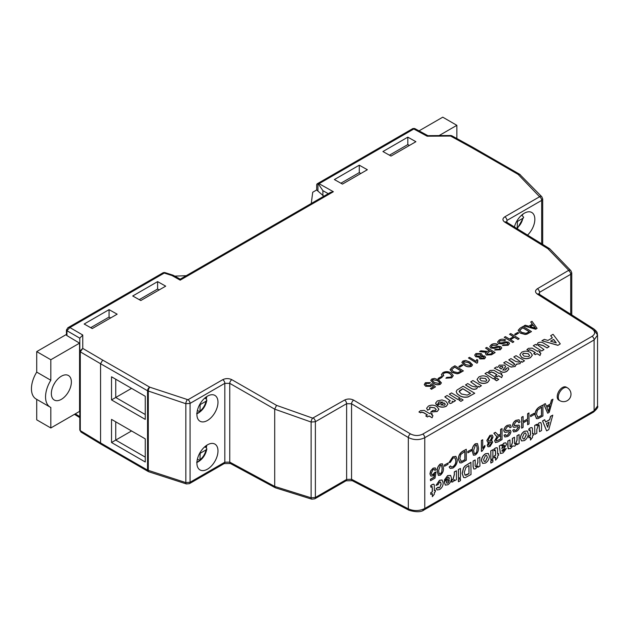<?xml version="1.0" encoding="UTF-8"?>
<svg xmlns="http://www.w3.org/2000/svg" width="629" height="629" viewBox="0 0 629 629"><rect width="100%" height="100%" fill="white"/><g stroke="black" fill="none" stroke-linecap="round" stroke-linejoin="round"><path stroke-width="0.94" d="M557.907 345.235L541.915 340.737L544.282 339.377L547.93 340.431L552.38 337.867L550.682 335.674L553.064 334.306L560.274 343.874L557.907 345.352L541.915 340.737M553.614 339.44L550.572 341.201L556.256 342.844L553.614 339.44L550.705 341.24M552.317 337.899L550.682 335.674M560.274 343.874L557.907 345.352M556.13 342.813L553.614 339.558M533.29 345.714L541.758 350.982L533.29 345.714L535.523 344.433L536.773 345.187L536.671 344.684M536.773 345.187L537.968 342.836C540.067 341.909 542.033 342.066 543.865 343.332L549.196 346.571L546.963 347.861L543.055 345.486L538.683 344.362L538.031 345.282L543.991 349.575L541.758 350.982M543.991 349.575L541.766 350.864M538.683 344.362L538.031 345.345M546.963 347.861L543.055 345.604L538.683 344.488M549.196 346.571L546.963 347.979M536.726 345.156L536.671 344.747M540.28 351.721L539.234 352.319L540.869 353.309L539.981 355.416L537.009 353.608L535.365 354.67L533.73 353.679L535.373 352.617L531.733 350.4L529.382 349.732L528.674 350.518L526.898 349.7L528.399 348.364L532.173 348.112L537.598 351.328L538.644 350.73L540.28 351.721L539.336 352.382M537.009 353.608L535.365 354.67M539.981 355.416L537.001 353.726M540.869 353.309L539.973 355.534M529.382 349.732L528.674 350.518M528.674 350.4L526.898 349.582M535.271 352.672L531.725 350.526L529.382 349.85M535.373 354.552L533.738 353.561M521.693 352.24C524.688 350.754 527.621 350.833 530.514 352.484L532.362 355.133L530.475 357.555C527.574 358.986 524.68 358.931 521.795 357.398L519.861 354.693L521.693 352.24M528.163 353.695L523.328 353.231L522.542 354.324L524.02 356.108L528.824 356.572L529.61 355.464L528.163 353.695L523.328 353.349L522.542 354.386M532.362 355.188L530.467 357.673C527.574 359.104 524.68 359.049 521.787 357.524L519.861 354.756M529.61 355.527L528.163 353.812M524.515 360.818L522.29 362.107L521.15 361.416L519.924 363.648L516.362 364.183L515.08 366.44L511.078 366.998L509.097 366.07L503.711 362.799L505.936 361.51L512.674 365.323L514.097 365.072L514.719 364.199L512.855 362.359L508.767 359.874L510.992 358.593L515.662 361.423L519.129 362.17L519.798 361.274L513.822 356.957L516.047 355.676L524.515 360.818L522.29 362.225L521.174 361.549M513.822 356.957L519.79 361.337M508.767 359.874L514.711 364.262M503.711 362.799L509.097 366.07M511.078 366.998L509.097 366.188M515.08 366.44L511.07 367.116M516.378 364.608L516.362 364.183M519.924 363.648L516.362 364.301L515.08 366.558M521.182 361.887L521.15 361.416M521.15 361.533L519.924 363.766M505.59 369.986L505.936 368.555L508.169 367.619L508.869 369.05L506.998 371.11C504.772 372.533 502.547 372.541 500.314 371.126L494.347 368.201L496.572 366.919L497.854 367.352L499.3 365.166L504.615 365.103L505.692 366.589L502.815 370.001L505.59 369.986M506.251 369.223L505.936 368.555L506.243 369.286M500.763 368.751L501.179 369.011L502.909 367.194L502.571 366.51L500.314 366.518L499.615 367.367L500.763 368.751M502.901 367.312L502.571 366.628L500.314 366.636L499.615 367.367L499.811 368.083M502.909 367.194L502.571 366.628M508.869 369.113L506.998 371.228C504.772 372.651 502.54 372.659 500.307 371.244L494.347 368.201M505.685 366.652L502.815 370.119M499.607 367.485L499.811 368.201M501.926 373.862L500.881 374.459L502.516 375.458L501.627 377.557L498.655 375.749L497.012 376.818L495.377 375.82L497.02 374.758L493.38 372.549L491.029 371.873L490.321 372.659L488.544 371.841L490.046 370.512L493.82 370.261L499.245 373.469L500.291 372.871L501.926 373.862L500.983 374.522M498.655 375.749L497.012 376.818M501.627 377.557L498.648 375.867M502.516 375.458L501.62 377.675M491.029 371.873L490.321 372.659M490.321 372.541L488.544 371.723M496.918 374.813L493.372 372.667L491.029 371.998M497.02 376.692L495.385 375.702M494.638 379.476L496.572 380.773L494.638 379.476L496.871 378.186L498.797 379.366L496.572 380.773M498.797 379.366L496.572 380.647M484.983 373.61L493.451 378.878L484.983 373.61L487.208 372.321L495.683 377.463L493.451 378.878M495.683 377.463L493.451 378.752M478.881 376.96C481.869 375.474 484.81 375.552 487.695 377.196L489.551 379.853L487.656 382.275C484.762 383.698 481.869 383.651 478.984 382.118L477.049 379.413L478.881 376.96M485.352 378.414L480.517 377.95L479.73 379.043L481.201 380.828L486.013 381.284L486.799 380.183L485.352 378.414L480.509 378.068L479.73 379.106M489.551 379.908L487.656 382.393C484.755 383.824 481.869 383.769 478.976 382.235L477.049 379.476M486.799 380.246L485.344 378.532M470.712 381.85L472.937 380.561L481.413 385.703L479.18 386.992L477.961 386.253L476.751 388.691C474.588 389.666 472.583 389.485 470.744 388.156L465.507 384.972L467.732 383.564L472.08 386.206L475.996 387.071L476.656 386.159L470.712 381.85L476.648 386.214M476.751 388.573C474.588 389.548 472.591 389.367 470.744 388.038L465.507 384.854M478.016 386.866L477.961 386.253M477.954 386.371L476.751 388.691M479.18 386.992L477.985 386.387M481.413 385.703L479.18 387.11M463.125 386.23L474.722 393.267L468.047 396.852C464.619 397.52 461.655 396.985 459.146 395.256L457.039 393.557L456.222 391.6L456.937 390.09L463.125 386.23M470.555 393.377L462.826 388.683L459.618 390.672L459.115 391.608L461.489 394.037L467.323 395.114L470.555 393.377M474.722 393.267L468.047 396.978C464.619 397.638 461.655 397.103 459.146 395.374L457.031 393.675L456.222 391.6M470.453 393.44L462.826 388.808L459.115 391.663M458.966 400.075L460.892 401.365L458.966 400.075L461.191 398.786L463.125 399.958L460.892 401.365M463.125 399.958L460.892 401.247M449.303 394.21L457.77 399.47L449.303 394.21L451.536 392.921L460.003 398.063L457.77 399.47M460.003 398.063L457.77 399.352M450.317 400.885L444.837 396.899L447.07 395.492L455.545 400.642L453.312 402.049L452.204 401.373M455.545 400.642L453.312 401.923L452.133 401.208L452.408 402.175L451.779 402.992L450.018 403.448L448.422 401.86L450.317 400.822L444.845 396.781M448.422 401.86L450.018 403.448M451.779 402.992L450.018 403.566M452.408 402.23L451.779 403.11M438.987 401.923L438.374 402.709L438.751 403.472L436.219 404.581L435.622 403.087L437.352 400.932L442.022 399.926L445.749 401.208L447.919 403.991L446.323 406.137C443.107 407.568 440.088 407.317 437.257 405.383L442.91 402.128L438.987 401.923L438.374 402.772M444.208 402.961L440.827 404.911L444.593 405.202L445.253 404.156L444.208 402.961L440.929 404.966M445.253 404.353L444.208 403.079M438.751 403.472L436.219 404.699L435.622 403.142M447.911 404.046L446.323 406.255C443.107 407.686 440.08 407.435 437.257 405.508L437.257 405.383M442.91 402.245L438.987 402.041M434.639 407.844L430.008 407.105L429.395 407.906L430.126 408.976L427.602 410.084L426.627 408.252L428.42 406.09C431.266 404.738 434.041 404.864 436.73 406.476L438.9 409.22L437.171 411.539L430.865 412.011L432.799 410.423L435.559 410.415L436.211 409.55L434.639 407.844L430.008 407.23L429.395 407.962M437.171 411.421L430.865 411.893M438.9 409.282L437.171 411.539M427.602 410.084L426.619 408.307M430.126 408.976L427.594 410.202M436.211 409.605L434.631 407.962M432.351 414.031L431.313 414.629L432.949 415.62L432.052 417.719L429.08 415.918L427.445 416.98L425.809 415.989L427.445 414.92L423.804 412.71L421.461 412.042L420.746 412.828L418.969 412.011L420.471 410.674L424.253 410.423L429.678 413.638L430.716 413.033L432.351 414.031L431.415 414.692M429.08 415.918L427.445 416.98M432.052 417.719L429.08 416.036M432.949 415.62L432.052 417.845M421.461 412.042L420.746 412.828M420.754 412.703L418.977 411.893M427.343 414.983L423.804 412.836L421.461 412.16M427.445 416.862L425.809 415.871M530.727 322.017L531.992 321.285L537.072 328.338L535.727 329.116L523.949 325.932L525.215 325.201L528.769 326.223L532.362 324.147L530.727 322.017L532.299 324.187M534.446 326.86L532.975 324.941L530.098 326.608L535.428 328.141L532.975 325.067L530.231 326.648M537.072 328.338L535.727 329.234L523.949 325.932M535.428 328.259L534.446 326.978M520.034 328.196L523.053 326.451L531.481 331.569L526.984 334.023L525.16 334.361L520.395 333.032L518.186 330.288L520.034 328.196M522.833 327.725L519.703 330.241L521.598 332.356L526.041 333.354L529.319 331.664L522.833 327.725L519.696 330.359M531.481 331.569L526.984 334.141L525.152 334.479L520.387 333.15L518.186 330.351M529.217 331.727L522.833 327.843M514.616 334.266L515.591 334.974L514.616 334.266L517.753 332.45L518.728 333.04L515.591 334.974M518.728 333.04L515.591 334.856M509.537 334.251L510.724 333.567L519.153 338.685L517.966 339.369L514.506 337.27L510.402 339.644L513.862 341.744L512.666 342.428L504.238 337.309L505.433 336.625L509.427 339.055L513.539 336.68L509.537 334.251L513.437 336.743M504.238 337.309L512.666 342.428M513.862 341.744L512.666 342.553M514.506 337.27L510.504 339.699M517.966 339.369L514.506 337.388M519.153 338.685L517.966 339.495M505.645 339.959L504.458 340.643L500.11 340.721L499.111 341.909L499.654 342.726L501.69 342.891L505.567 341.767L508.633 342.152L509.521 343.458L508.012 345.25L502.398 345.541L503.593 344.857L506.99 344.684L507.988 343.607L506.471 342.608L502.028 343.835L498.522 343.442L497.57 342.027L499.088 340.155C501.164 338.937 503.349 338.866 505.645 339.959L504.45 340.761L500.11 340.839L499.111 341.972M498.522 343.442L497.57 342.09M502.028 343.835L498.522 343.568M506.471 342.608L502.021 343.961M507.517 342.891L506.471 342.734M507.98 343.662L507.517 343.009M502.398 345.541L508.012 345.25M509.521 343.513L508.012 345.368M497.861 344.448L496.674 345.14L492.326 345.211L491.328 346.406L491.87 347.216L493.907 347.389L497.783 346.257L500.849 346.65L501.738 347.947L500.228 349.74L494.614 350.038L495.801 349.347L499.206 349.174L500.204 348.096L498.687 347.106L494.245 348.332L490.738 347.939L489.787 346.524L491.304 344.653C493.38 343.426 495.566 343.363 497.861 344.448L496.666 345.258L492.326 345.329L491.328 346.461M490.738 347.939L489.787 346.587M494.245 348.332L490.738 348.057M498.687 347.106L494.237 348.45M499.733 347.381L498.687 347.224M500.197 348.159L499.733 347.499M494.614 350.038L500.228 349.74M501.738 348.01L500.228 349.858M485.533 348.104L486.728 347.42L495.157 352.539L491.501 354.654L486.398 354.905L485.446 353.577L486.366 352.24L479.55 351.564L480.91 350.778L487.475 351.422L489.323 350.408L485.533 348.104L489.213 350.463M490.29 350.998L486.964 353.372L487.561 354.206L490.478 354.088L492.994 352.633L490.29 350.998L486.964 353.435M495.157 352.539L491.493 354.772L486.39 355.023L485.446 353.64M486.366 352.358L479.55 351.564M492.892 352.696L490.29 351.116M483.622 356.674L481.091 356.69L480.477 357.429L480.973 358.145L483.481 358.129L484.094 357.382L483.622 356.674L481.091 356.808L480.477 357.492M481.209 353.545L482.199 354.874L481.751 355.77L484.707 356.053L485.572 357.311L484.464 358.711L479.919 358.789L479.212 357.783L479.518 357.06L475.776 356.651L474.698 355.094L475.917 353.537L481.209 353.545M480.147 354.182L476.876 354.127L476.145 355.047L476.868 356.038L480.155 356.085L480.87 355.188L480.147 354.182L476.876 354.253L476.145 355.102M484.094 357.437L483.615 356.8M482.199 354.937L481.885 355.739M485.572 357.366L484.464 358.837L479.919 358.907L479.212 357.846M479.518 357.178L475.768 356.769L474.698 355.157M480.863 355.251L480.147 354.308M477.804 360.063L477.584 362.689L476.884 363.208L468.456 357.972L469.533 357.343L476.106 361.337L476.806 359.458L477.804 360.063L477.332 361.691M476.884 363.09L468.456 357.972M477.584 362.689L476.884 363.208M465.633 360.433L469.91 362.052L472.544 364.851L471.483 366.212C468.912 367.092 466.584 366.746 464.501 365.174L461.875 362.375L462.944 361.022L465.633 360.433M468.833 362.681L463.911 361.612L463.361 362.406L465.586 364.553L470.516 365.614L471.066 364.616L468.833 362.681L463.911 361.738L463.361 362.469M471.09 364.844L468.825 362.799M472.536 364.914L471.475 366.33C468.912 367.21 466.584 366.872 464.501 365.3L461.875 362.438M458.832 366.471L459.799 367.179L458.832 366.471L461.969 364.663L462.936 365.252L459.799 367.179M462.936 365.252L459.807 367.061M451.921 367.517L454.94 365.771L463.369 370.89L458.879 373.343L457.047 373.689L452.282 372.352L450.081 369.616L451.921 367.517M454.728 367.053L451.591 369.569L453.493 371.676L457.936 372.675L461.206 370.984L454.728 367.053L451.591 369.687M463.369 370.89L458.871 373.461L457.047 373.807L452.282 372.478L450.081 369.671M461.104 371.047L454.72 367.171M444.011 373.107L443.013 374.42L443.752 375.757L442.289 376.276L441.416 374.546L442.926 372.58C445.741 371.228 448.508 371.362 451.221 372.989L453.265 375.639L451.591 377.817L445.89 378.21L446.826 377.369L450.679 377.196L451.779 375.757L450.034 373.681C448.163 372.423 446.158 372.234 444.011 373.107L443.013 374.483M443.752 375.757L442.281 376.394L441.416 374.609M450.034 373.681L450.034 373.799C448.163 372.541 446.15 372.352 444.003 373.225M451.779 375.82L450.034 373.799M445.89 378.21L451.591 377.817M453.265 375.694L451.591 377.943M438.075 378.454L439.042 379.169L438.075 378.454L441.212 376.645L442.179 377.235L439.042 379.169M442.179 377.235L439.05 379.043M430.401 382.629L429.426 383.32L426.368 383.297L425.652 384.209L426.635 385.467L430.142 385.593L430.834 384.303L432.021 383.745L435.48 386.866L431.478 389.178L430.393 388.518L433.515 386.725L431.761 385.145L430.818 386.355L425.613 386.127L424.284 384.555L425.401 382.699L430.401 382.629L429.426 383.438L426.368 383.415L425.652 384.272M425.613 386.127L424.284 384.673M430.818 386.355L425.613 386.245M431.761 385.145L430.818 386.481M433.428 386.772L431.753 385.27M430.393 388.518L431.478 389.178M435.48 386.866L431.478 389.296M471.145 147.351L472.623 147.194L519.633 174.257A2.98 1.714 -59.8 0 0 518.139 174.406A6846.799 3953.021 -120 0 0 501.565 164.806A6846.799 3953.021 -120 0 0 471.145 147.351L450.584 136.045L427.122 136.202L413.803 128.992L414.653 128.497L427.972 135.707M196.665 413.662L199.928 411.893L200.171 404.612L205.95 401.271L206.847 400.17L206.304 399.022L206.744 396.836M196.665 462.354L199.928 460.585L200.171 453.297L205.95 449.955L206.847 448.854L206.304 447.714L206.744 445.521M54.927 382.636A14.16 8.177 -60 0 1 53.693 384.775M61.367 399.336A14.16 8.177 120 0 0 70.613 386.859A14.16 8.177 120 0 0 68.443 375.513A14.16 8.177 120 0 0 61.367 376.213A14.16 8.177 120 0 0 52.113 388.691A14.16 8.177 120 0 0 54.283 400.036A14.16 8.177 120 0 0 61.367 399.336M567.272 387.747L566.218 387.142A7.454 4.301 120 0 0 560.47 389.139A7.454 4.301 120 0 0 557.215 396.64A7.454 4.301 120 0 0 558.764 400.052L559.818 400.657A7.454 7.454 0 0 0 570 397.929A7.454 7.454 0 0 0 567.272 387.747A7.454 4.301 120 0 0 561.524 389.744A7.454 4.301 120 0 0 558.277 397.245A7.454 4.301 120 0 0 559.818 400.657M207.444 469.179A14.907 8.609 120 0 0 217.186 456.041A14.907 8.609 120 0 0 214.898 444.098A14.907 8.609 120 0 0 207.444 444.837A14.907 8.609 120 0 0 197.71 457.967A14.907 8.609 120 0 0 199.998 469.918A14.907 8.609 120 0 0 207.444 469.179M207.444 420.486A14.907 8.609 120 0 0 217.186 407.356A14.907 8.609 120 0 0 214.898 395.405A14.907 8.609 120 0 0 207.444 396.144A14.907 8.609 120 0 0 197.71 409.282A14.907 8.609 120 0 0 199.998 421.226A14.907 8.609 120 0 0 207.444 420.486M527.582 235.057A14.907 8.609 120 0 0 531.757 212.476A14.907 8.609 120 0 0 524.303 213.215A14.907 8.609 120 0 0 514.396 226.959M157.612 281.619L132.719 295.992A6846.799 3953.021 60 0 1 140.802 300.528L165.694 286.156A6846.799 3953.021 -120 0 0 157.612 281.619L157.612 289.033L139.229 299.648M109.069 309.649L84.168 324.021A6846.799 3953.021 60 0 1 92.251 328.558L117.151 314.186A6846.799 3953.021 -120 0 0 109.069 309.649L109.069 317.063L90.678 327.678M391.01 156.071A6846.799 3953.021 -120 0 0 382.927 151.534L407.82 137.161A6846.799 3953.021 60 0 1 415.903 141.698L391.01 156.071M342.459 184.1A6846.799 3953.021 -120 0 0 334.376 179.564L359.277 165.191A6846.799 3953.021 60 0 1 367.352 169.728L342.459 184.1M594.256 330.178L597.55 335.068L594.114 339.943L424.772 437.713C419.339 440.292 413.851 440.229 408.323 437.525L351.556 403.794L346.626 403.684L315.381 421.721L311.127 422.043L274.7 409.164L229.758 383.352L224.82 383.328L190.076 403.386L185.838 403.708L147.548 390.782A6843.819 3951.299 -120 0 0 100.561 363.735L80.292 351.831A1.761 1.014 180 0 1 79.797 351.147L79.797 338.158L66.941 330.712A1.761 1.014 180 0 1 66.454 330.005L67.846 327.756L163.257 272.672L164.688 272.514L172.959 275.164L171.937 275.518L164.255 273.065L69.89 327.544L82.753 335.021L82.761 348.411L102.669 360.087A6846.799 3953.021 60 0 1 133.096 377.542A6846.799 3953.021 60 0 1 149.663 387.142L187.985 399.745L222.729 379.688C225.756 378.249 228.791 378.249 231.849 379.696L276.548 405.359L312.676 418.143L344.566 400.068C347.593 398.637 350.628 398.668 353.687 400.154L410.47 433.9C414.597 435.96 418.686 436.031 422.751 434.112L592.086 336.342C595.443 333.975 595.482 331.522 592.188 328.983L537.355 294.12C534.909 292.265 534.933 290.464 537.425 288.719L568.758 270.297L547.898 248.699L504.765 222.123C502.319 220.323 502.351 218.554 504.843 216.808L539.588 196.751L518.139 174.406M517.172 228.689L517.447 221.432L522.809 218.334L523.698 217.233L521.795 215.267M430.873 476.035L429.937 473.881L430.668 470.893L433.074 468.173L435.244 467.905M434.906 470.461L434.34 469.32L433.169 469.501L431.258 473.15L431.809 474.651L433.169 474.423L436.007 471.939L435.032 478.119L430.535 480.713L430.535 479.314L434.041 477.285L434.521 474.172L432.831 475.878L430.92 476.067L430.047 473.936L430.771 470.956L433.177 468.235L435.299 467.937L436.125 469.619L434.906 470.461L434.293 469.297M431.761 474.62L433.059 474.36L434.686 472.442L436.007 471.939M430.535 480.713L430.425 479.251L433.931 477.222L434.372 474.384M438.397 475.414L437.234 471.31C436.943 468.432 437.957 466.003 440.276 464.013L442.399 463.848M442.501 463.903L443.421 467.858C443.72 470.736 442.706 473.173 440.386 475.17L438.452 475.445L437.344 471.373C437.045 468.495 438.059 466.065 440.386 464.076L442.281 463.762M467.764 451.512L471.396 449.538L471.396 450.804L467.874 452.841L467.764 451.512L471.396 449.538M473.425 455.192L472.269 451.087C471.97 448.21 472.984 445.78 475.304 443.791L477.427 443.618M477.529 443.681L478.449 447.636C478.748 450.513 477.733 452.951 475.414 454.948L473.48 455.223L472.371 451.15C472.08 448.273 473.094 445.843 475.414 443.846L477.309 443.539M504.474 432.147L503.766 430.606C504.088 428.255 505.236 426.509 507.21 425.369L510.276 424.834M509.954 427.838L509.309 426.368L507.375 426.659L505.213 429.819L506.219 430.716L510.308 430.197L510.929 431.58C510.614 433.806 509.521 435.441 507.634 436.479L504.906 436.998L504.112 435.284L505.457 434.513L505.96 435.582L507.579 435.252L509.592 432.453L509.246 431.683L505.519 432.367L504.529 432.178L503.868 430.668C504.191 428.318 505.339 426.572 507.32 425.432L510.331 424.866L511.291 427.067L509.954 427.838L509.254 426.336M505.504 430.59L510.253 430.173M504.851 436.966L504.01 435.221L505.457 434.513M505.905 435.551L507.477 435.189L509.482 432.39L509.144 431.62M513.233 427.091L512.525 425.55C512.847 423.199 513.995 421.454 515.969 420.314L519.035 419.779M518.713 422.782L518.068 421.312L516.134 421.603L513.964 424.764L514.978 425.66L519.067 425.141L519.68 426.525C519.373 428.75 518.272 430.385 516.393 431.423L513.665 431.942L512.871 430.228L514.207 429.458L514.719 430.527L516.338 430.197L518.343 427.398L518.005 426.627L514.278 427.311L513.28 427.122L512.627 425.613C512.949 423.262 514.097 421.516 516.071 420.376L519.09 419.81L520.049 422.012L518.713 422.782L518.013 421.281M514.263 425.534L519.011 425.118M513.61 431.911L512.769 430.165L514.207 429.458M514.664 430.495L516.228 430.134L518.241 427.335L517.903 426.564M523.092 421.54L527.605 418.93L527.605 413.733L528.942 412.962L529.052 423.977L527.605 424.685L527.605 420.314M527.707 424.748L527.707 420.258L523.092 422.924L523.092 427.421L521.645 428.129L521.645 417.176L523.092 416.461L523.092 421.658L527.605 418.93M530.522 415.282L534.155 413.3L534.155 414.566L530.632 416.602L530.522 415.282L534.155 413.3M536.506 418.607L535.027 414.991C535.012 411.492 536.474 408.803 539.407 406.916L542.913 405.021L542.913 415.973L537.992 418.655L536.34 418.529M430.873 494.425L430.873 492.711L432.359 491.847L432.359 488.025L431.777 486.563L430.936 487.278L430.731 485.761L432.367 484.511L433.9 484.228L434.317 485.093L434.38 490.683L435.331 490.133L435.331 491.847L434.38 492.397L434.38 494.111L432.359 496.69L432.359 493.568L430.763 494.363L430.763 492.649L432.249 491.792L432.249 487.962L431.675 486.508M430.936 487.278L430.629 485.698L432.257 484.448L433.845 484.204M434.38 490.557L435.331 490.133M432.359 496.69L432.249 493.623M437.084 489.944L436.172 488.591L438.193 487.105L438.696 487.955L439.592 487.829L441.031 484.118L440.504 481.94M438.649 487.923L439.49 487.766M439.592 487.829L441.141 484.181L440.559 481.971L439.545 482.081L438.169 484.589L436.031 485.391L439.482 480.281L442.045 479.966M444.381 480.226L447.706 475.65L450.655 475.453L451.41 478.048C451.394 480.839 450.222 483.072 447.895 484.747L445.356 485.108L444.247 481.547L449.381 478.583L448.862 477.246L447.714 477.364L446.409 479.369L444.278 480.163L447.604 475.595L450.553 475.39M445.308 485.077L444.145 481.492L449.279 478.527L448.807 477.214M473.763 468.998L473.063 466.545L473.063 461.049L475.194 459.941L475.194 464.501C474.958 466.065 475.343 466.765 476.357 466.6L477.796 462.37L477.796 458.313L479.817 457.149L479.927 466.105L477.898 467.268L477.796 466.199M475.548 466.663L476.247 466.545M482.624 463.369L481.444 460.68C481.61 457.747 482.915 455.451 485.352 453.792L488.261 453.43M517.085 444.648L517.085 443.453L514.805 446.118L512.729 445.969L510.402 448.666L508.106 448.43L507.902 441.055L509.922 439.883L510.135 446.598L510.992 446.606L512.493 442.698L512.493 438.405L514.522 437.234L514.522 442.132C514.302 443.555 514.648 444.16 515.568 443.964L517.085 440.096L517.085 435.748L519.114 434.584L519.114 443.476L517.085 444.648L516.983 443.657M508.523 448.925L507.792 446.653L507.792 440.992L509.922 439.883M510.033 446.535L510.89 446.543L512.391 442.635L512.391 438.342L514.522 437.234M514.813 444.058L515.458 443.901L516.983 440.033L516.983 435.693L519.114 434.584M521.543 440.898L520.364 438.209C520.529 435.276 521.834 432.98 524.271 431.321L527.181 430.959M546.632 430.865L542.528 420.943L544.675 419.7L545.665 422.059L549.715 419.724L550.603 416.398L552.765 415.156L548.779 429.623L546.632 430.865L542.63 421.005L544.777 419.763M545.634 421.957L549.612 419.661L550.501 416.343L552.765 415.156M539.179 422.837L540.877 422.617L541.545 424.921L541.545 430.527L539.525 431.691L539.132 424.929L538.345 425.039L536.82 429.489L536.82 433.255L534.792 434.427L534.689 425.471L536.71 424.3L536.82 425.668L539.077 422.782L540.822 422.586M536.71 425.605L539.077 422.782M539.525 431.691L539.077 424.905M528.981 437.776L528.981 436.062L530.467 435.205L530.467 431.384L529.885 429.921L529.052 430.629L528.847 429.12L530.475 427.869L532.016 427.586L532.433 428.451L532.496 434.034L533.439 433.491L533.439 435.205L532.496 435.748L532.496 437.469L530.467 440.041L530.467 436.919L528.879 437.721L528.879 435.999L530.365 435.142L530.365 431.321L529.783 429.859M529.052 430.629L528.737 429.057L530.373 427.806L531.961 427.563M532.496 433.916L533.439 433.491M530.467 440.041L530.365 436.982M502.139 451.339L503.153 451.009L504.419 449.185L506.274 448.548L503.058 452.904L500.48 453.525L499.387 445.969L501.415 444.805L501.675 445.694L504.026 443.138L505.905 442.84L506.549 444.349L503.853 448.736L501.95 450.419L502.194 451.378M500.425 453.493L499.277 445.914L501.415 444.805M501.572 445.631L503.923 443.075L505.85 442.816M494.111 457.912L494.111 456.19L495.605 455.333L495.605 451.512L495.023 450.049L494.182 450.757L493.977 449.248L495.613 447.997L497.146 447.714L497.563 448.579L497.625 454.162L498.577 453.619L498.577 455.333L497.625 455.883L497.625 457.598L495.605 460.169L495.605 457.055L494.009 457.849L494.009 456.135L495.495 455.27L495.495 451.449L494.921 449.987M494.182 450.757L493.875 449.185L495.503 447.934L497.091 447.691M497.625 454.044L498.577 453.619M495.605 460.169L495.495 457.11M490.769 460.971L492.9 459.862L492.9 461.89L490.872 463.062L490.769 460.971L492.9 459.862M490.769 450.828L492.9 449.719L492.9 458.612L490.872 459.783L490.769 450.828L492.9 449.719M463.573 477.474L462.118 473.338L463.557 467.764L465.051 465.932L470.901 462.299L471.003 474.525L465.146 477.678L463.628 477.505L462.221 473.393L463.667 467.827L465.153 465.995L471.003 462.354M458.329 479.691L460.467 478.583L460.467 480.611L458.439 481.783L458.329 479.691L460.467 478.583M458.329 469.549L460.467 468.44L460.467 477.34L458.439 478.504L458.329 469.549L460.467 468.44M454.382 480.847L454.382 479.605L452.856 481.885L451.677 482.073L452.047 479.51L452.966 479.361L454.28 474.533L454.28 471.892L456.41 470.783L456.41 479.675L454.382 480.847L454.28 479.88M546.389 406.263L550.367 403.967L551.444 399.973L552.97 399.211L549.203 412.341L547.694 413.214L543.928 404.431L545.343 403.614L546.428 406.358L550.469 404.022L551.547 400.028L552.97 399.211M547.694 413.214L543.818 404.368L545.343 403.614M497.854 435.315L500.605 434.238L500.605 429.324L502.044 428.608L502.044 439.569L497.932 441.943L495.479 442.58L494.748 440.827L497.264 436.432L496.36 436.219M495.432 442.549L494.646 440.764L497.162 436.369M496.423 436.251L493.867 433.216L495.4 432.327L498.679 435.417L499.34 435.087L500.708 434.301L500.708 429.387L502.044 428.608M491.335 440.772L492.106 440.929M487.97 446.763L487.223 445.206L488.631 442.242M487.609 442.156L486.862 440.449L489.905 435.362L492.169 435.087M484.896 445.434L484.896 446.732L482.278 450.985L481.389 451.37L481.389 440.418L482.71 439.773L482.71 448.312L484.896 445.434L482.6 448.249M459.885 462.85L458.399 459.225C458.384 455.726 459.846 453.037 462.787 451.158L466.293 449.255L466.293 460.208L461.371 462.897L459.72 462.771M449.02 462.732L452.888 456.851L455.915 456.347L457.291 460.011C457.228 463.416 455.773 466.097 452.919 468.07L450.222 468.424L449.263 467.001L450.6 465.892L451.331 467.009L452.982 466.773C455.034 465.263 456.025 463.266 455.954 460.79L454.995 457.802L453.014 458.046L450.356 462.323L448.909 462.677L452.786 456.788L455.86 456.316M450.167 468.393L449.153 466.938L450.6 465.892M451.276 466.977L452.88 466.71C454.924 465.201 455.915 463.203 455.844 460.727L454.94 457.77M444.412 464.996L448.045 463.023L448.045 464.281L444.522 466.317L444.412 464.996L448.045 463.023M456.858 138.522L456.858 125.32L442.753 117.175L419.04 130.871M439.081 135.589L456.858 125.32M316.694 189.958L312.723 192.246L311.261 203.505M323.856 196.24L316.694 189.997L316.694 185.091A2.98 1.722 -120 0 1 317.315 183.723L412.931 128.52L413.803 128.992L319.06 183.692L317.92 183.589L317.92 190.705M328.267 193.693A6843.819 3951.299 -120 0 0 322.897 190.673L322.897 195.682M359.277 165.191L359.277 172.605L360.826 173.502M407.82 137.161L407.82 144.576L409.369 145.472M36.718 399.368L36.718 419.834L50.823 427.979L50.823 407.466A22.361 12.91 120 0 1 50.186 407.144L36.073 398.998A22.361 12.91 -60 0 1 36.718 372.109L36.718 351.603L66.454 334.431M66.454 329.966A1.761 0.999 0.8 0 0 66.941 330.673L66.941 335.603L79.569 343.151L50.823 359.749L50.823 380.254A22.361 12.91 120 0 0 50.186 407.144M50.823 427.979L79.569 411.382L79.569 343.151M80.292 351.831A1.761 0.999 0 0 1 79.797 351.139L79.797 429.937A1.761 1.014 0 0 0 80.292 430.637L80.292 430.653A1.761 1.03 180 0 1 79.797 429.937L79.797 351.147L82.761 348.411L80.292 351.831L80.292 430.637L100.561 442.91A6843.819 3951.299 -120 0 0 147.548 470.122L185.838 482.6L190.076 482.27L224.82 462.213L229.758 462.134L274.7 486.421L311.127 497.814L315.381 497.476L346.626 479.44L351.556 479.282L408.323 508.853C413.835 511.228 419.315 511.11 424.772 508.499L594.114 410.729L597.55 406.019L597.55 335.076C596.945 332.938 598.226 332.513 593.721 328.865L538.88 293.995A2.98 1.706 -57.8 0 1 539.438 295.323M159.161 289.93L157.612 289.033M110.618 317.952L109.069 317.063M66.941 335.603A1.761 1.014 180 0 1 66.454 334.895L66.454 330.005A1.761 1.014 180 0 1 66.454 329.989M317.92 183.589A2.98 1.722 -120 0 0 317.315 183.723M322.897 190.673L318.25 183.747M340.887 183.22L359.277 172.605M389.437 155.19L407.82 144.576M102.669 360.087L100.561 363.735L100.561 442.91L101.159 444.263L148.177 471.491A2.98 1.73 -60.2 0 1 147.548 470.122L147.548 390.782A2.98 1.714 -59.8 0 1 149.663 387.142M145.26 461.993L111.53 442.517L111.53 419.394L145.26 438.869L145.26 461.993M111.53 376.795L145.26 396.27L145.26 419.394L111.53 399.918L111.53 376.795L115.744 379.232L115.744 397.489L145.26 414.527M276.548 405.359L274.7 409.149L274.7 486.406L275.408 487.805L311.74 499.167A2.98 1.258 -72.8 0 1 311.127 497.814L311.127 422.043A2.98 1.172 -70.4 0 1 312.676 418.143M571.761 314.807L571.761 272.86L570.723 274.299L570.723 314.154M145.26 396.27L131.555 388.36L111.53 399.918M111.53 419.394L115.744 421.831L115.744 440.088L145.26 457.126M145.26 438.869L131.555 430.959L111.53 442.517M174.768 276.123L186.239 275.691M50.823 359.749L36.718 351.603M50.823 380.254L36.718 372.109M549.078 422.122L546.31 423.718L547.702 427.288L549.078 422.122M547.623 427.099L548.936 422.201M534.792 434.427L534.689 425.471M534.792 425.526L536.82 424.363M530.294 429.866L529.885 429.921M524.382 431.384L527.236 430.991L528.305 433.845C528.108 436.754 526.803 438.995 524.389 440.583L521.598 440.929L520.466 438.271C520.631 435.339 521.936 433.043 524.382 431.384L524.271 431.321M526.276 434.891L525.616 432.988L524.382 433.098L522.495 437.092L523.155 438.987L524.382 438.877L526.276 434.891L525.561 432.956M524.382 438.877L526.174 434.836M523.108 438.956L524.279 438.814M514.868 444.09L515.458 443.901M510.135 446.598L510.89 446.543M508.468 448.902L508.004 448.367M501.95 450.639L503.255 451.072L504.521 449.248L506.274 448.548M501.95 448.265L504.151 446.708L504.521 445.717L503.459 445.175L502.485 446.142L501.95 448.265M501.848 448.642L504.521 445.717L503.459 445.175M504.419 445.654L504.175 445.057M495.432 449.994L495.023 450.049M490.872 463.062L490.872 461.033M490.872 459.783L490.872 450.891M485.462 453.855L488.316 453.462L489.386 456.316C489.189 459.225 487.884 461.466 485.47 463.054L482.679 463.4L481.547 460.743C481.712 457.81 483.017 455.514 485.462 453.855L485.352 453.792M487.357 457.362L486.697 455.459L485.462 455.569L483.575 459.563L484.236 461.458L485.462 461.348L487.357 457.362L486.642 455.427M485.462 461.348L487.255 457.299M484.188 461.427L485.36 461.285M477.898 467.268L477.898 465.987L475.555 468.778L473.818 469.03L473.165 466.608L473.063 461.049M475.595 466.694L476.357 466.6L477.898 462.425L477.796 458.313M477.898 458.376L479.927 457.204M473.165 461.112L475.194 459.941M468.982 473.668L468.982 465.554L465.963 467.418L464.249 472.34L465.043 475.178L466.144 475.194L468.982 473.668L468.872 465.617M464.996 475.147L468.872 473.606M458.439 481.783L458.439 479.754M458.439 478.504L458.439 469.611M451.677 482.073L452.157 479.573L453.077 479.416L454.382 474.588L454.28 471.892M454.382 471.954L456.41 470.783M449.35 480.013L446.276 481.783L446.802 483.19L447.801 483.088L448.917 481.853L449.35 480.013M446.747 483.151L447.699 483.025L448.815 481.798L449.24 479.951M436.141 485.454L439.592 480.336L442.101 479.998L443.17 482.868C443.154 485.698 441.951 487.931 439.577 489.551L437.139 489.975L436.172 488.591M436.274 488.647L438.303 487.168M432.186 486.508L431.777 486.563M549.093 409.117L550.068 405.524L546.829 407.395L548.449 411.515L549.919 405.603M548.346 411.452L548.991 409.054M536.616 418.67L535.13 415.046C535.114 411.555 536.576 408.866 539.517 406.979L542.913 405.021M541.577 407.057L537.378 410.25L536.466 414.299L538.086 417.271L541.577 415.478L541.577 407.057M537.402 417.129L538.086 417.271L541.467 415.423L541.467 407.112M537.347 417.098L537.976 417.208M530.632 416.602L530.632 415.337M527.707 418.993L527.605 413.733M527.707 413.796L529.052 413.025M521.748 428.192L521.645 417.176M521.748 417.239L523.092 416.461M514.31 425.574L514.876 425.597M505.551 430.629L506.117 430.653M497.901 435.347L498.577 435.362M496.533 436.314L493.969 433.271L495.503 432.39M500.708 435.567L498.168 437.029L496.084 440.017L496.501 441L500.708 439.073L500.708 435.567M500.708 439.073L500.605 435.622M496.454 440.968L500.605 439.011M491.469 442.902L491.092 441.983L489.999 442.171L488.544 444.522L488.945 445.426L490.007 445.253L491.469 442.902L491.037 441.959M493.05 437.037L491.249 440.858L492.161 440.96L492.68 442.211L490.022 446.511L488.018 446.794L487.333 445.261L488.741 442.305L487.656 442.187L486.964 440.504L490.007 435.425L492.216 435.119L493.05 437.037M491.831 437.76L491.367 436.502L489.999 436.691L488.183 439.828L488.709 441.078L490.03 440.882L491.831 437.76L491.312 436.479M490.007 445.253L491.359 442.847M488.898 445.395L489.905 445.19M490.03 440.882L491.729 437.705M488.654 441.047L489.928 440.827M481.492 451.433L481.389 440.418M481.492 440.481L482.71 439.773M477.238 448.343L476.499 445.025L475.414 445.112L473.59 450.45L474.337 453.784L475.422 453.674L476.688 452.196L477.238 448.343L476.452 444.994M476.688 452.196L477.128 448.28M474.282 453.753L475.32 453.611L476.578 452.133M467.874 452.841L467.874 451.575M459.988 462.905L458.502 459.288C458.494 455.789 459.956 453.1 462.889 451.221L466.293 449.255M464.949 451.292L460.758 454.492L459.846 458.541L461.458 461.505L464.949 459.72L464.949 451.292M460.774 461.364L461.458 461.505L464.847 459.657L464.847 451.355M460.727 461.332L461.356 461.45M444.522 466.317L444.522 465.059M442.211 468.566L441.472 465.248L440.386 465.334L438.562 470.673L439.309 474.007L440.394 473.896L441.66 472.418L442.211 468.566L441.424 465.216M441.66 472.418L442.101 468.503M439.254 473.975L440.292 473.834L441.55 472.355M522.699 214.277A10.064 5.81 120 0 1 522.809 214.686L521.009 215.723M205.848 445.898A10.064 5.81 120 0 1 205.95 446.307L204.158 447.345M205.848 397.214A10.064 5.81 120 0 1 205.95 397.614L204.158 398.652M204.912 446.904L206.304 447.714M197.404 459.123L199.928 460.585M516.849 221.078L517.447 221.432M204.912 398.22L206.304 399.022M197.404 410.438L199.928 411.893M353.687 480.509A2.98 1.738 -62.2 0 1 352.24 480.682A2.98 1.738 -62.2 0 1 351.556 479.282L351.556 403.794A2.98 1.643 -59.6 0 1 353.687 400.154M537.355 294.12A2.98 1.706 -57.8 0 1 538.88 293.995L538.455 293.814M568.758 270.297A2.98 2.068 -43.9 0 1 570.857 270.635L549.848 248.88L547.898 248.699M451.787 135.746L450.867 135.51L450.584 136.045L451.787 135.746L472.607 147.186M79.797 338.158L82.753 335.021M427.122 136.202L427.814 135.667L450.867 135.51M66.941 330.673L69.89 327.544L67.846 327.756M163.257 272.672L164.255 273.065L164.688 272.514M319.06 183.692A6846.799 3953.021 60 0 1 333.37 191.719L330.437 192.435L180.201 279.174L173.345 275.329L171.937 275.518A6846.799 3953.021 -120 0 1 180.193 280.157C180.193 278.851 180.201 278.859 180.216 280.172M422.751 509.757A2.98 1.722 -120 0 0 424.158 509.86C421.249 512.203 416.201 512.336 409.031 510.261L352.24 480.682L346.005 480.808A2.98 1.722 -120 0 0 346.626 479.44L346.626 403.684A2.98 1.722 -120 0 0 344.566 400.068M101.159 444.263L80.984 432.044L80.292 430.653M434.497 378.406L438.775 380.034L441.401 382.833L440.339 384.185C437.776 385.074 435.449 384.728 433.365 383.155L430.739 380.348L431.809 379.004L434.497 378.406M437.698 380.655L432.776 379.594L432.225 380.388L434.45 382.534L439.38 383.588L439.923 382.589L437.698 380.655L432.776 379.712L432.225 380.443M439.954 382.817L437.69 380.781M441.401 382.888L440.339 384.311C437.776 385.192 435.449 384.846 433.365 383.273L430.739 380.411M200.171 410.894A10.064 5.81 120 0 0 205.95 401.271M200.171 459.579A10.064 5.81 120 0 0 205.95 449.955M333.37 191.719L180.193 280.157M517.447 227.612A10.064 5.81 120 0 0 522.809 218.334M422.751 434.112A2.98 1.722 -120 0 1 424.772 437.713L424.772 508.499A2.98 1.722 -120 0 1 424.158 509.86L593.493 412.097C597.063 408.944 598.415 406.916 597.55 406.019M592.086 336.342A2.98 1.722 60 0 1 594.114 339.943L594.114 410.729A2.98 1.722 60 0 1 593.493 412.097M75.283 413.858L79.797 416.626M149.781 387.189A2.98 1.203 -71.6 0 0 148.295 391.112L148.295 470.453A2.98 1.211 -71.9 0 0 148.845 471.789L148.177 471.491M187.34 399.792A2.98 1.187 -71.3 0 0 185.838 403.708L185.838 482.6A2.98 1.227 -72.2 0 0 186.412 483.945L189.463 483.638A2.98 1.722 -120 0 0 190.076 482.27L190.076 403.386A2.98 1.722 -120 0 0 187.985 399.745M222.729 379.688A2.98 1.722 -120 0 1 224.82 383.328L224.82 462.213A2.98 1.722 -120 0 1 224.199 463.581L230.395 463.518A2.98 1.706 -61.4 0 1 229.758 462.134L229.758 383.352A2.98 1.675 -60.4 0 1 231.849 379.696M313.328 418.104A2.98 1.722 -120 0 1 315.381 421.721L315.381 497.476A2.98 1.722 -120 0 1 314.759 498.844L346.005 480.808M410.47 433.9A2.98 1.628 -59 0 0 408.323 437.525L408.323 508.853A2.98 1.753 -62.8 0 0 409.031 510.261M568.671 270.682A2.98 1.722 60 0 1 570.723 274.299L539.485 292.336L539.485 294.372M542.701 244.398L542.701 198.953L541.671 200.392L506.927 220.449L506.927 222.391M539.588 196.751A2.98 1.722 60 0 1 541.671 200.392L541.671 243.761M592.188 328.983A2.98 1.683 -57.3 0 1 593.721 328.865M537.425 288.719A2.98 1.722 60 0 1 539.485 292.336M504.765 222.123A2.98 1.73 -58.6 0 1 506.298 222.006L549.612 248.691M504.843 216.808A2.98 1.722 60 0 1 506.927 220.449M539.674 196.374A2.98 2.099 -44.3 0 1 541.789 196.72L519.633 174.257M518.225 174.469A2.98 2.107 -44.5 0 1 520.34 174.807M196.924 413.748L198.394 413.033C202.939 410.077 205.754 405.791 206.847 400.17M196.924 462.433L198.394 461.717C202.939 458.769 205.754 454.476 206.847 448.854M523.698 217.233L517.235 228.697M571.761 272.86L570.857 270.635M506.298 222.006L505.897 221.903M542.701 198.953L541.789 196.72M414.653 128.497L412.931 128.52M314.759 498.844L311.74 499.167L314.759 498.844M230.395 463.518L275.282 487.75M148.845 471.789L186.412 483.945L189.463 483.638L224.199 463.581M80.984 432.044L79.797 429.937M74.45 414.33L79.797 417.617"/></g></svg>
